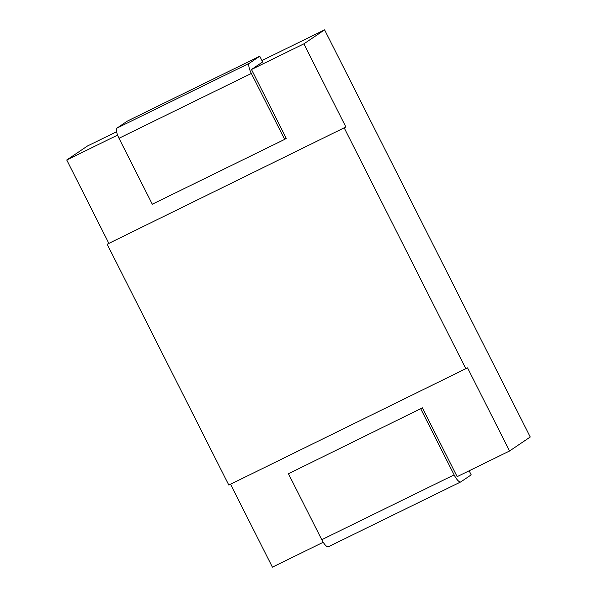 <?xml version="1.0" encoding="UTF-8"?>
<svg xmlns="http://www.w3.org/2000/svg" width="597" height="597" viewBox="0 0 597 597"><rect width="100%" height="100%" fill="white"/><g stroke="black" fill="none" stroke-linecap="round" stroke-linejoin="round"><path stroke-width="0.9" d="M107.154 244.225L345.879 126.997L107.154 244.225L228.815 485.077L467.541 367.849L509.547 450.996L457.153 476.66L422.392 407.848L288.448 473.749L422.392 407.848M323.216 542.27L272.411 567.15L230.532 484.234M108.751 243.151L66.745 159.996L117.594 135.094M251.344 73.453A9.642 2.858 -116.1 0 1 249.389 63.237L117.034 128.064A9.642 2.858 63.9 0 0 118.99 138.28L251.344 73.453L284.657 139.399L286.247 138.325L251.486 69.506L303.88 43.85L345.879 126.997M344.29 128.071L465.951 368.924M303.88 43.85L324.589 29.85L261.919 60.543M116.616 131.713L87.453 146.004L66.745 159.996M509.547 450.996L530.255 437.004L324.589 29.85M469.145 470.787L471.205 474.861L460.847 481.854A9.642 2.858 -116.1 0 1 460.75 481.913A9.642 2.858 -116.1 0 1 454.116 474.869L321.761 539.695A9.642 2.858 63.9 0 0 328.395 546.748A9.642 2.858 63.9 0 0 328.499 546.688M321.761 539.695L288.448 473.749M420.803 408.923L454.116 474.869M249.389 63.237L259.74 56.237L127.392 121.064L117.034 128.064M251.486 69.506L262.643 61.969L259.74 56.237M284.657 139.399L152.302 204.226L118.99 138.28M460.75 481.913L328.395 546.748"/></g></svg>
